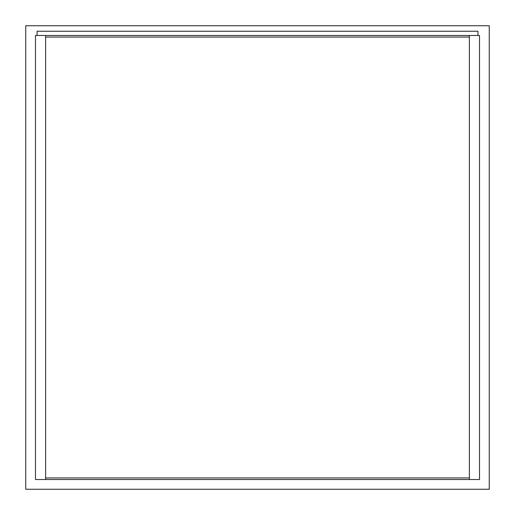 <?xml version="1.0" encoding="UTF-8"?>
<svg xmlns="http://www.w3.org/2000/svg" width="515" height="515" viewBox="0 0 515 515"><rect width="100%" height="100%" fill="white"/><g stroke="black" fill="none" stroke-linecap="round" stroke-linejoin="round"><path stroke-width="0.77" d="M45.616 35.49L45.616 479.51L35.49 479.51L35.49 35.49L469.384 35.49L469.384 479.51L479.51 479.51L479.51 35.49L469.384 35.49M45.616 479.51L469.384 479.51M489.25 489.25L25.75 489.25L25.75 25.75L489.25 25.75L489.25 489.25M477.952 35.49L477.952 31.235L37.048 31.235L37.048 35.49M45.616 37.048L469.384 37.048M469.384 477.952L45.616 477.952"/></g></svg>
